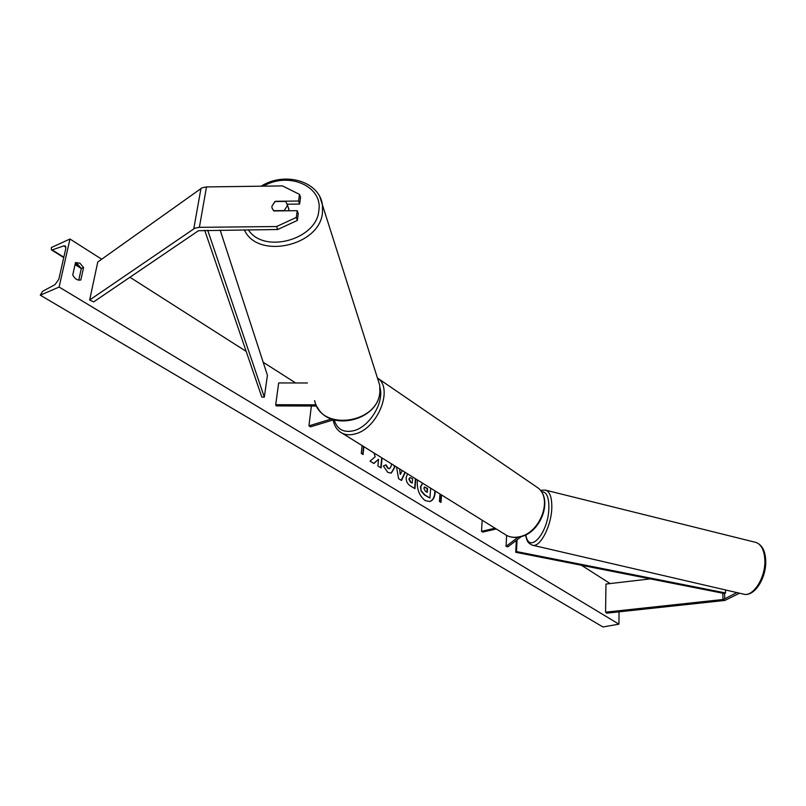 <?xml version="1.0" encoding="UTF-8"?>
<svg xmlns="http://www.w3.org/2000/svg" width="806" height="806" viewBox="0 0 806 806"><rect width="100%" height="100%" fill="white"/><g stroke="black" fill="none" stroke-linecap="round" stroke-linejoin="round"><path stroke-width="1.21" d="M482.169 520.202L481.514 531.345L482.723 532.091L496.264 528.968M481.514 531.345L495.055 528.212M521.401 536.524L507.941 546.79L506.077 546.367L506.621 535.426M517.996 537.249L506.077 546.367M739.505 593.206L724.906 600.43L606.636 613.175L605.568 612.177L723.506 599.442L736.845 592.591M650.341 578.889L605.981 584.048L605.568 612.177M297.243 210.678L296.306 217.429L276.569 226.536L277.677 229.509L297.354 220.431L298.28 213.701L297.243 210.678L273.879 210.95L271.954 207.898L271.924 206.145L275.309 201.309L298.583 201.016L299.5 194.367L300.537 197.41L299.62 204.059L298.583 201.016M299.5 194.367L282.493 185.914L206.497 186.932L202.064 187.808L97.758 262.031L89.657 299.993L194.881 228.169L199.384 227.332L276.569 226.536M277.677 229.509L198.488 230.707L93.677 301.897L89.657 299.993M287.148 204.21L299.62 204.059M297.354 220.431L296.306 217.429M307.429 382.981L278.675 382.931L275.702 404.703L316.133 404.834M333.755 419.765L310.542 426.848L308.92 425.86L331.468 418.969M316.718 406.043L276.257 405.902L275.702 404.703M311.378 406.023L308.92 425.86M417.357 479.923C416.652 488.97 419.251 495.861 425.175 500.597L429.86 501.513C433.285 500.355 435.079 496.859 435.24 491.035M429.679 501.554C433.074 500.264 434.807 496.687 434.887 490.824M75.512 262.514L79.945 263.219L83.562 267.542L80.852 279.944C77.638 280.71 74.938 279.047 72.752 274.957L75.512 262.514M75.331 263.31L77.688 264.217L81.305 268.539L78.756 280.176M394.678 465.828L394.628 467.611L391.283 473.122L387.867 472.427L383.334 466.019L385.973 464.84L388.291 468.296L389.731 468.588L391.404 465.656L391.363 463.772M415.765 478.935L414.949 488.678L410.254 485.806C407.352 483.902 405.982 481.061 406.164 477.293L407.635 473.888M374.055 453.012L375.163 456.76L370.035 461.153L373.883 463.51L378.538 459.279L377.893 465.969L381.097 467.933L382.054 457.979M619.048 611.835L618.927 624.156L602.938 626.967L40.3 295.187L42.567 291.339L54.969 284.649L58.828 279.259L65.79 248.55L65.377 246.001L63.805 245.86L52.178 249.92L51.372 249.85L51.383 247.523L69.971 239.009L101.677 259.23M129.927 277.244L246.183 351.406M263.179 362.247L295.651 382.961M581.448 565.258L610.142 583.564M69.971 239.009L59.11 287.047L618.927 624.156M441.537 494.955L440.983 502.42L439.421 501.463L439.975 493.977M363.869 446.685L363.063 454.524L361.279 453.425L362.096 445.577M405.227 472.387L401.519 480.467L398.557 478.643L396.562 467.006M59.11 287.047L40.3 295.187M81.305 268.539L83.562 267.542M430.676 488.204L429.91 498.027L424.5 495.015L421.125 491.116L420.823 486.683L422.646 483.217M421.125 491.116L420.47 486.774L422.505 483.257M429.91 498.027L424.853 494.924L421.478 491.025M441.204 494.753L440.66 502.219M363.546 446.484L362.74 454.322M380.775 467.732L381.722 457.778M373.732 463.42L378.538 459.279M409.236 478.966L410.818 482.179L412.239 483.056L412.601 478.794L410.012 477.615L408.884 479.066L410.466 482.27L412.239 483.056M409.841 477.686L408.884 479.066M415.433 478.734L414.627 488.476M394.315 465.606L394.275 467.702L391.101 473.162M385.641 464.991L387.938 468.397L389.55 468.618M399.716 468.961L400.179 474.351L399.645 468.921M404.995 472.235L401.277 480.316M400.532 474.25L402.174 470.492M423.855 488.214L425.306 491.156L427.251 492.355L427.553 488.517L424.54 487.026L423.855 488.214M426.928 492.154L427.21 488.607L424.369 487.096M271.924 206.145L271.954 207.898L273.577 210.698L284.196 210.578L287.198 205.963L287.168 204.321L285.515 201.429L274.937 201.56L271.924 206.145M288.951 210.779L288.387 207.757M725.491 589.962L725.571 592.954L724.584 593.569L515.739 552.271L516.293 540.423M517.049 539.839L516.515 551.576L515.739 552.271M725.571 592.954L516.515 551.576M204.694 230.254L261.819 397.076L264.318 397.167L267.421 375.253L220.149 230.093M207.696 230.214L264.318 397.167M724.584 593.569L724.735 599.049M722.831 593.216L722.992 599.513M206.497 186.932L199.384 227.332M200.966 188.433L193.772 228.783M342.248 433.245L504.365 534.005C508.576 537.068 513.573 537.995 519.386 536.776C540.121 533.199 552.987 498.763 537.914 487.862L535.396 486.139M334.258 419.916C337.12 429.487 343.709 433.054 354.005 430.626C369.712 426.606 384.341 402.335 379.979 387.636M506.581 535.396C510.601 537.461 515.064 537.965 519.951 536.897C540.685 533.24 553.45 499.367 537.914 487.862L378.246 378.548C393.328 389.5 377.399 428.54 355.375 433.84C349.2 435.572 344.031 434.877 339.85 431.754C336.283 428.953 334.047 425.014 333.15 419.946M545.319 490.088L756.028 542.448C761.962 544.796 765.186 550.679 765.7 560.12C766.718 577.529 754.466 597.629 743.162 594.052C752.975 597.75 765.982 577.368 764.823 559.566C764.199 550.135 761.267 544.423 756.028 542.448L755.151 542.226M525.824 534.791C528.897 555.193 548.523 533.088 548.886 507.901C548.936 496.849 546.418 491.438 541.35 491.69M540.705 490.773C541.169 490.129 542.912 489.957 545.944 490.25C549.984 491.972 551.939 497.755 551.798 507.609C551.516 526.197 539.738 548.412 532.172 545.138C528.232 542.811 527.346 542.76 525.522 534.942M52.178 249.92L63.835 257.195M75.129 264.237L80.993 267.894M63.805 245.86L65.911 247.18M263.491 186.166C288.346 171.295 323.055 186.166 318.833 210.527C316.879 239.654 263.764 254.253 248.349 229.811M244.359 229.851C257.517 259.985 320.314 245.911 322.491 212.371L322.44 204.946L319.871 196.855M377.45 378.054L379.697 385.127L379.878 391.585C378.508 423.805 320.425 431.784 314.662 400.602M743.162 594.052L532.806 545.279M51.503 249.931L63.745 257.567M75.049 264.61L81.285 268.499M261.124 186.196C284.498 171.255 319.458 181.007 322.44 204.946L379.697 385.127L379.908 391.746C378.659 420.42 330.299 432.369 317.342 407.171M287.168 204.321L288.911 209.238"/></g></svg>
